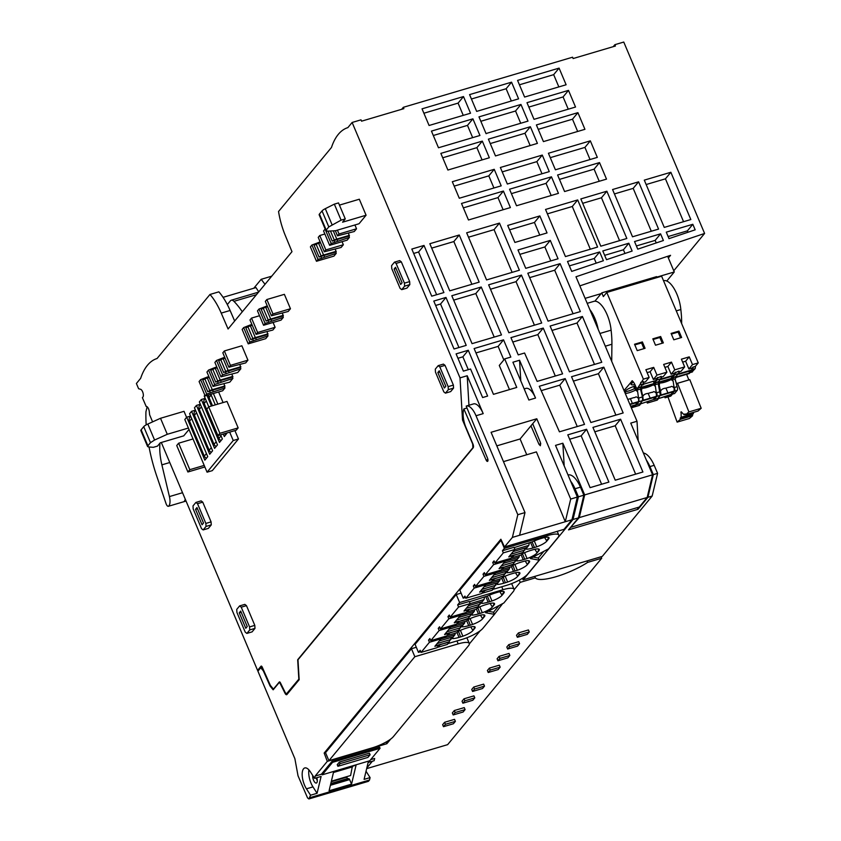 <?xml version="1.0" encoding="UTF-8"?>
<svg xmlns="http://www.w3.org/2000/svg" width="841" height="841" viewBox="0 0 841 841"><rect width="100%" height="100%" fill="white"/><g stroke="black" fill="none" stroke-linecap="round" stroke-linejoin="round"><path stroke-width="1.26" d="M571.144 526.697L579.26 517.604L584.674 494.907L562.839 443.218L564.195 465.893M579.26 517.604L647.16 497.494L652.584 474.808L584.674 494.907M562.839 443.218L555.523 445.383L577.357 497.073L570.703 499.049L565.278 521.735L571.943 519.77L577.357 497.073M473.388 403.953A16.41 6.707 -106.5 0 1 473.567 403.901A16.41 6.707 -106.5 0 1 478.75 406.308A16.41 6.707 -106.5 0 1 483.197 413.625L467.197 375.748L460.016 377.872L352.127 122.471L361.01 119.843L361.567 121.178L403.88 108.647L403.323 107.312L572.563 57.209L573.131 58.544L615.433 46.013L614.876 44.678L623.759 42.05L704.6 233.451L575.98 276.773L637.015 421.257L630.75 423.107L652.584 474.808M314.576 778.367L321.104 776.432L317.078 793.294L312.978 786.892L306.45 788.826A12.983 5.298 -106.5 0 1 302.245 776.022A12.983 5.298 -106.5 0 1 304.768 767.949A12.983 5.298 -106.5 0 1 310.476 771.964L314.576 778.367L315.112 776.096L327.307 761.347L324.163 753.052L500.879 539.239L504.495 546.955L512.39 537.399L517.814 514.703L476.017 415.748A16.41 6.707 -106.5 0 0 471.57 408.442A16.41 6.707 -106.5 0 0 466.387 406.024A16.41 6.707 -106.5 0 0 466.208 406.087L487.57 458.282A2.386 0.978 -106.5 0 1 487.496 461.394A2.386 0.978 -106.5 0 1 486.13 460.038L463.854 408.936A16.41 6.707 -106.5 0 0 466.082 427.764L472.957 444.037A2.986 1.219 -106.5 0 1 473.451 445.856A2.986 1.219 -106.5 0 1 473.178 447.801L297.977 659.786L299.165 679.717L286.928 694.519A2.986 1.219 -106.5 0 1 286.655 694.708A2.986 1.219 -106.5 0 1 285.11 693.394L280.242 683.67A1.787 0.736 -106.5 0 0 279.191 682.608A1.787 0.736 -106.5 0 0 279.023 682.724L273.157 689.82L270.066 686.004L270.728 685.814M517.814 514.703L524.994 512.579L491.081 432.295L536.789 418.765L570.703 499.049M642.913 472.001L620.605 419.207L592.937 427.396L615.244 480.2L642.913 472.001M463.496 96.557L470.529 113.22L429.078 125.488L422.035 108.836L463.496 96.557L458.082 103.117L423.896 113.23M509.541 189.225L516.532 205.761L558.445 193.356L551.465 176.82L509.541 189.225M486.897 133.277L528.001 121.115L520.957 104.452L478.981 116.878L486.077 133.677L486.739 133.477M495.486 155.942L488.39 139.154L530.366 126.728L537.41 143.38L495.486 155.942M542.277 155.08L500.363 167.485L507.344 184.021L549.268 171.617L542.277 155.08L536.863 161.63L502.224 171.89M524.605 97.051L566.119 84.762L559.086 68.11L517.572 80.4L524.605 97.051M526.981 102.676L534.014 119.327L575.528 107.038L568.495 90.376L526.981 102.676M577.904 112.652L536.39 124.941L543.423 141.603L584.937 129.314L577.904 112.652L572.49 119.201L538.251 129.346M555.407 169.798L597.32 157.383L590.34 140.846L548.416 153.262L555.407 169.798M606.508 179.122L599.517 162.586L557.604 175.002L564.584 191.538L606.508 179.122M606.866 191.222L580.826 198.928L600.8 246.192L626.839 238.487L606.866 191.222L601.452 197.772L582.687 203.322M638.603 181.824L612.563 189.53L632.527 236.794L658.566 229.088L638.603 181.824L633.189 188.373L614.424 193.935M663.402 240.515L660.574 233.84L634.534 241.546L637.751 249.157L663.402 240.515M669.005 238.634L695.171 229.824L692.826 224.284L666.272 232.148L669.005 238.623M670.855 172.268L644.29 180.132L664.264 227.406L690.829 219.543L670.855 172.268L665.441 178.828L646.151 184.536M504.695 358.897L510.834 357.078L503.549 339.827L474.114 348.542L493.457 394.334L516.752 387.438L504.695 358.897L499.281 365.446L509.478 389.593M482.618 397.541L487.622 396.058L468.279 350.266L456.095 353.882L463.38 371.123L470.561 368.999L482.618 397.541M545.536 209.451L565.446 256.579L597.604 247.054L577.693 199.937L545.536 209.451M550.287 240.41L517.993 249.977L525.741 268.332L558.046 258.776L550.287 240.41L544.873 246.96L550.771 260.92M547.039 232.936L539.848 215.927L507.712 225.441L514.902 242.45L547.039 232.936M466.219 345.378L445.972 297.451L433.788 301.067L454.035 348.983L466.219 345.378M443.911 292.563L424.001 245.435L411.817 249.052L431.717 296.169L443.911 292.563M429.835 243.711L449.746 290.839L479.17 282.124L459.26 234.996L429.835 243.711M472.053 343.654L501.478 334.939L481.231 287.012L451.806 295.727L472.053 343.654M584.516 424.39L565.173 378.597L539.281 386.271L559.433 431.822L584.516 424.39M508.879 332.752L541.699 323.028L521.452 275.102L488.632 284.826L508.879 332.752M499.48 223.096L466.66 232.81L486.571 279.937L519.391 270.213L499.48 223.096L494.066 229.646L468.521 237.204M518.235 354.891L524.574 353.01L537.136 381.404L562.587 373.867L543.244 328.074L510.939 337.64L518.235 354.891M512.905 362.219L528.873 400.032L535.538 398.056L519.559 360.242L512.905 362.219M623.17 412.952L603.827 367.16L571.533 376.715L590.876 422.508L623.17 412.952M606.498 259.69L632.138 251.049L628.837 243.228L602.797 250.944L606.498 259.68M550.119 326.035L569.462 371.827L601.767 362.271L582.424 316.479L550.119 326.035M603.386 260.731L599.665 251.953L567.507 261.467L571.701 271.401L603.386 260.731M586.587 429.278L608.884 482.082L590.098 487.643L567.791 434.85L586.587 429.278L581.163 435.838L569.651 439.244M527.812 273.22L548.059 321.146L580.353 311.59L560.106 263.664L527.812 273.22M461.499 203.459L468.479 219.985L510.392 207.58L503.412 191.054L461.499 203.459M494.224 169.314L452.311 181.719L459.291 198.245L501.204 185.84L494.224 169.314L488.81 175.864L493.93 187.995M518.592 98.839L511.549 82.176L469.572 94.612L476.668 111.401L518.592 98.839M472.905 118.833L431.444 131.101L438.487 147.764L479.938 135.485L472.905 118.833L467.48 125.383L472.663 137.64M482.314 141.109L440.852 153.377L447.896 170.04L489.346 157.761L482.314 141.109L476.889 147.659L482.072 159.916M571.354 527.16L639.265 507.049L647.16 497.494M526.75 454.75L520.095 438.97L530.934 425.851L539.018 444.374L540.385 445.73L540.458 442.629L532.71 423.696L536.789 418.765M524.994 512.579L519.58 535.275L565.278 521.735L536.4 451.89L503.475 461.635M520.095 438.97L496.81 445.867M530.934 425.851L532.71 423.696M512.39 537.399L519.58 535.275M306.45 788.826L310.55 795.229L308.889 798.95L307.564 797.92L298.029 775.812L294.876 758.677L257.914 671.181L260.721 667.786L263.275 670.74L270.066 686.004M468.952 405.267L467.197 375.748M463.654 419.648L462.518 419.985L460.016 377.872M352.127 122.471L347.869 127.622A104.452 42.67 -106.5 0 0 331.47 147.469L278.55 211.501A44.762 18.292 -106.5 0 0 285.32 235.543L291.985 251.669L228.079 328.989L221.225 313.104A44.762 18.292 -106.5 0 0 209.977 294.466L157.057 358.508A104.452 42.67 -106.5 0 0 140.647 378.355L136.4 383.496L138.607 388.721L140.605 389.299A4.173 1.703 -106.5 0 1 142.97 392.789A4.173 1.703 -106.5 0 1 142.917 397.036L142.392 397.677L146.166 406.445M152.599 421.867L149.624 414.813L149.299 411.691A4.173 1.703 -106.5 0 0 146.134 406.455A4.173 1.703 -106.5 0 0 146.092 406.466M161.314 442.492L257.577 670.382L258.902 669.983M288.095 693.11L286.613 693.552A2.986 1.219 -106.5 0 1 285.067 692.227L280.495 682.966A1.787 0.736 -106.5 0 0 279.443 681.904A1.787 0.736 -106.5 0 0 279.275 682.019L273.409 689.115L270.318 685.299L262.213 667.092A1.787 0.736 -106.5 0 0 261.194 666.093A1.787 0.736 -106.5 0 0 261.025 666.209L257.577 670.382M286.613 693.552A2.986 1.219 -106.5 0 0 286.897 693.362L299.112 678.824M462.518 419.985L472.663 443.985L472.884 447.748L297.682 659.743L298.828 678.908M218.607 391.969L223.086 402.576M234.923 430.603L238.466 438.97L212.289 470.645L207.065 472.19L233.241 440.516L238.466 438.97M366.077 215.233L359.033 223.748L335.527 230.707L327.191 231.18L326.203 230.066L328.799 226.912L341.099 220.153L345.273 218.912L342.571 222.192L366.077 215.233L359.317 199.222L339.449 205.109M275.112 327.307L257.609 332.489L256.074 334.35L272.852 330.04L275.112 327.307L273.073 322.471M283.322 317.372L265.104 323.428L263.569 325.278L281.073 320.106L283.322 317.372L282.502 313.157M271.422 315.785L288.2 311.475L290.46 308.742L284.374 294.339L266.87 299.522L265.336 301.372L271.422 315.785L272.957 313.924L266.87 299.522M336.221 253.372L318.003 259.427L316.468 261.278L333.961 256.106L336.221 253.372L335.401 249.157M343.349 244.742L325.856 249.924L324.321 251.785L341.099 247.475L343.349 244.742L342.045 241.661M349.393 237.425L331.175 243.48L329.64 245.341L347.144 240.158L349.393 237.425L348.573 233.209M356.531 228.794L339.028 233.977L337.493 235.837L354.271 231.527L356.531 228.794L354.913 224.968M201.115 500.879L202.744 502.14L211.08 521.883L211.259 524.889L208.368 528.379L203.144 529.925L201.525 528.663L193.188 508.931L193.01 505.925L195.9 502.424L201.115 500.879M244.836 604.374L246.466 605.636L254.802 625.378L254.981 628.385L252.09 631.875L246.865 633.42L245.246 632.159L236.91 612.427L236.731 609.42L239.611 605.919L244.836 604.374M445.446 393.146L450.671 391.601L453.562 388.1L453.383 385.094L445.047 365.362L443.417 364.1L438.193 365.646L435.302 369.136L435.48 372.142L443.827 391.885L445.446 393.146L448.337 389.656L448.158 386.639L439.822 366.907L438.193 365.646M401.725 289.651L406.949 288.106L409.84 284.605L409.662 281.598L401.325 261.866L399.696 260.605L394.471 262.15L391.591 265.64L391.769 268.647L400.106 288.389L401.725 289.651L404.616 286.161L404.437 283.144L396.1 263.412L394.471 262.15M267.985 335.937L249.756 341.993L248.221 343.853L265.724 338.671L267.985 335.937L267.154 331.732M247.937 360.179L241.861 345.777L224.358 350.96L230.445 365.362L247.937 360.179L245.688 362.913L228.91 367.223L230.445 365.362M240.81 368.81L222.592 374.865L220.962 376.831L237.74 372.521L240.81 368.81L239.99 364.605M232.873 378.418L214.644 384.474L213.025 386.44L229.803 382.14L232.873 378.418L232.042 374.213M224.925 388.037L206.707 394.093L205.172 395.943L222.665 390.76L224.925 388.037L224.105 383.822M186.576 417.367L184.021 411.323L160.515 418.282L147.816 424.043A5.971 1.44 157.1 0 0 143.727 426.66L141.13 429.814A5.971 1.44 157.1 0 0 140.857 430.592L147.617 446.592M189.015 429.467L183.748 435.848L160.242 442.808L157.53 446.087L153.346 447.317L148.373 446.939L147.89 445.814L150.486 442.671L154.576 440.043L167.275 434.292L188.405 428.037M217.966 435.617L206.781 409.157L208.694 406.834L226.986 401.42L238.161 427.89L236.247 430.203L217.966 435.617L219.879 433.304L238.161 427.89M403.323 107.312L401.672 109.298M614.876 44.678L613.236 46.665M704.6 233.451L673.767 270.76M668.364 257.977L670.561 255.317L579.827 285.877M638.172 440.695L637.015 421.257M571.943 519.77L564.048 529.325L504.495 546.955M620.605 419.207L615.192 425.767L594.797 431.801M635.638 474.156L615.192 425.767M458.082 103.117L463.254 115.375M551.17 195.511L546.051 183.37L551.465 176.82M546.051 183.37L511.402 193.63M520.726 123.259L515.544 111.001L520.957 104.452M515.544 111.001L480.842 121.283M530.135 145.535L524.952 133.277L530.366 126.728M524.952 133.277L490.25 143.559M541.993 173.772L536.863 161.63M558.845 86.917L553.672 74.66L559.086 68.11M553.672 74.66L519.433 84.794M528.842 107.07L563.081 96.936L568.495 90.376M563.081 96.936L568.253 109.193M577.662 131.459L572.49 119.201M590.046 159.538L584.926 147.406L590.34 140.846M584.926 147.406L550.277 157.656M599.234 181.278L594.103 169.146L559.465 179.396M594.103 169.146L599.517 162.586M619.565 240.642L601.452 197.772M651.291 231.243L633.189 188.373M656.232 242.933L655.16 240.389L636.395 245.95M655.16 240.389L660.574 233.84M688.001 232.232L687.412 230.844L692.826 224.284M687.412 230.844L668.122 236.552M683.554 221.688L665.441 178.828M503.549 339.827L498.124 346.387L475.974 352.936M503.843 359.916L498.124 346.387M468.279 350.266L462.865 356.826L457.956 358.277M468.3 369.672L462.865 356.826M577.693 199.937L572.279 206.487L547.396 213.856M590.329 249.209L572.279 206.487M519.843 254.371L544.873 246.96M539.848 215.927L534.434 222.476L509.572 229.835M539.764 235.091L534.434 222.476M445.972 297.451L440.558 304.011L435.649 305.462M458.944 347.533L440.558 304.011M424.001 245.435L418.587 251.995L413.677 253.446M436.637 294.718L418.587 251.995M459.26 234.996L453.846 241.556L431.696 248.116M471.896 284.279L453.846 241.556M481.231 287.012L475.817 293.572L453.667 300.132M494.203 337.094L475.817 293.572M565.173 378.597L559.759 385.157L541.215 390.645M577.241 426.545L559.759 385.157M521.452 275.102L516.038 281.661L490.492 289.22M534.424 325.183L516.038 281.661M512.116 272.368L494.066 229.646M543.244 328.074L537.83 334.623L512.8 342.035M555.312 376.022L537.83 334.623M525.762 388.447A16.41 6.707 73.5 0 1 525.94 388.395A16.41 6.707 73.5 0 1 531.123 390.802A16.41 6.707 73.5 0 1 535.538 398.056M520.789 380.899L519.559 360.242M603.827 367.16L598.414 373.709L573.383 381.12M615.896 415.097L598.414 373.709M624.979 253.456L623.423 249.788L628.837 243.228M623.423 249.788L604.658 255.338M582.424 316.479L577 323.028L551.98 330.439M594.492 364.416L577 323.028M599.665 251.953L594.251 258.502L569.368 265.872M596.216 263.149L594.251 258.502M601.609 484.237L581.163 435.838M560.106 263.664L554.692 270.213L529.672 277.625M573.078 313.735L554.692 270.213M503.118 209.724L497.988 197.603L503.412 191.054M497.988 197.603L463.359 207.864M488.81 175.864L454.172 186.124M471.433 99.007L506.135 88.736L511.549 82.176M506.135 88.736L511.317 100.994M467.48 125.383L433.304 135.506M476.889 147.659L442.713 157.782M519.286 580.122L520.222 582.35L514.135 589.709M390.687 739.081L386.86 743.717L386.198 741.962M480.222 630.739L469.362 643.88M520.222 582.35L535.37 577.862A33.819 8.179 157.1 0 0 556.069 576.684A33.819 8.179 157.1 0 0 587.607 562.398L601.714 558.224L601.094 556.753M534.75 576.4L535.37 577.862M586.986 560.926L587.607 562.398M463.854 408.936L466.997 408.001M370.681 759.644L374.666 758.466L374.119 760.727L368.116 762.514L364.09 779.376L370.093 777.599L369.525 780.006L309.972 797.636M315.112 776.096L321.935 774.077M317.078 793.294L310.55 795.229M356.079 765.142L333.625 771.786L329.083 790.792L351.549 784.138L356.079 765.142M502.634 603.628L494.434 614.351L485.551 612.7L503.822 602.997L513.231 591.622A17.903 4.331 157.1 0 0 514.051 589.289A17.903 4.331 157.1 0 0 502.971 589.709L459.617 602.545L456.232 594.534L415.076 644.343L418.45 652.343L420.763 651.659M327.307 761.347L386.86 743.717M372.363 761.252L366.813 767.97M601.714 558.224L447.633 744.653L366.655 768.632M380.069 748.29L379.627 747.218L332.09 761.294L321.798 773.741L322.25 774.813L369.788 760.737L380.069 748.29L332.542 762.356L332.09 761.294M517.352 637.289L516.511 635.291L518.498 632.895L528.421 629.951L529.262 631.948L527.286 634.356L517.352 637.289L519.339 634.892L529.262 631.948M507.649 649.031L506.808 647.034L508.794 644.627L518.718 641.694L519.559 643.691L517.572 646.098L507.649 649.031L509.635 646.634L519.559 643.691M497.946 660.774L497.105 658.776L499.091 656.369L509.015 653.436L509.856 655.433L507.869 657.841L497.946 660.774L499.932 658.366L509.856 655.433M500.153 667.176L499.312 665.178L489.388 668.111L487.402 670.519L488.243 672.516L498.166 669.573L500.153 667.176L490.229 670.109L489.388 668.111M484.5 686.119L483.649 684.122L473.725 687.065L471.738 689.462L472.589 691.46L482.513 688.527L484.5 686.119L474.576 689.063L472.589 691.46M474.797 697.862L473.946 695.864L464.022 698.797L462.035 701.205L462.886 703.202L472.81 700.269L474.797 697.862L464.863 700.805L462.886 703.202M465.094 709.604L464.243 707.607L454.319 710.54L452.332 712.947L453.183 714.945L463.107 712.012L465.094 709.604L455.16 712.548L453.183 714.945M443.48 726.687L442.629 724.69L444.616 722.282L454.539 719.349L455.391 721.347L453.404 723.744L443.48 726.687L445.457 724.28L455.391 721.347M324.163 753.052L325.572 752.642M260.721 667.786L262.308 667.312M308.889 798.95L368.442 781.321L369.525 780.006M308.899 769.883A12.983 5.298 -106.5 0 0 312.978 786.892M234.66 321.031L230.108 310.476A44.762 18.292 73.5 0 0 218.86 291.838L209.977 294.466M213.383 393.514L217.861 404.122M229.698 432.148L233.241 440.516M220.605 434.839L222.36 438.97L219.469 442.461L201.325 399.517L199.338 401.924L217.483 444.868L214.592 448.369L196.447 405.415L194.471 407.822L212.605 450.765L209.714 454.266L191.58 411.312L189.593 413.719L207.738 456.663L204.847 460.164L186.702 417.21L184.81 419.512L207.065 472.19M186.702 417.21L190.581 416.064M191.58 411.312L195.459 410.166M196.447 405.415L200.337 404.269M201.325 399.517L205.204 398.371M204.868 395.238L204.216 396.027L208.768 406.813M325.93 230.833L326.203 230.066L319.443 214.056A5.971 1.44 157.1 0 0 319.17 214.833L325.93 230.833M319.443 214.056L322.04 210.912L328.799 226.912M332.048 224.694L325.288 208.684A5.971 1.44 157.1 0 0 322.04 210.912M325.288 208.684L334.34 204.142L338.513 202.912L345.273 218.912M256.074 334.35L249.998 319.948L251.533 318.087L259.533 315.722M257.609 332.489L251.533 318.087M263.569 325.278L257.483 310.876L259.017 309.025L267.259 305.924M271.569 320.852L271.012 319.517L282.765 316.037M265.83 307.27L265.493 306.45M290.46 308.742L272.957 313.924M316.468 261.278L310.382 246.876L311.916 245.025L320.158 241.924M324.468 256.852L323.901 255.517L335.654 252.037M318.728 243.27L318.382 242.45M324.321 251.785L318.234 237.372L319.769 235.522L324.857 234.008M325.856 249.924L319.769 235.522M329.64 245.341L323.554 230.928L325.173 229.057M337.64 240.904L337.083 239.569L348.836 236.09M339.028 233.977L337.409 230.15M195.9 502.424L197.519 503.685L202.744 502.14M197.519 503.685L205.856 523.428L211.08 521.883M205.856 523.428L206.034 526.434L211.259 524.889M206.034 526.434L203.144 529.925M239.611 605.919L241.241 607.181L246.466 605.636M241.241 607.181L249.577 626.923L254.802 625.378M249.577 626.923L249.756 629.93L254.981 628.385M249.756 629.93L246.865 633.42M439.822 366.907L445.047 365.362M448.158 386.639L453.383 385.094M448.337 389.656L453.562 388.1M396.1 263.412L401.325 261.866M404.437 283.144L409.662 281.598M404.616 286.161L409.84 284.605M256.232 339.417L255.664 338.082L267.417 334.602M251.911 324.489L250.145 325.015L250.492 325.835M248.221 343.853L242.145 329.441L243.68 327.591L250.145 325.015M228.91 367.223L222.823 352.821L224.358 350.96M229.057 372.29L228.5 370.955L240.253 367.475M224.747 357.362L222.97 357.888L223.317 358.708M220.962 376.831L214.886 362.429L216.505 360.463L222.97 357.888M221.12 381.898L220.552 380.574L232.305 377.094M216.799 366.97L215.033 367.496L215.38 368.316M213.025 386.44L206.939 372.037L208.557 370.072L215.033 367.496M213.172 391.517L212.605 390.182L224.358 386.702M208.862 376.589L207.086 377.115L207.433 377.935M205.172 395.943L199.086 381.541L200.621 379.68L207.086 377.115M167.275 434.292L160.515 418.282M148.373 446.939L141.13 429.814M193.02 438.949L178.639 443.207L176.726 445.52L187.9 471.99L189.824 469.667L204.195 465.409M187.9 471.99L204.857 466.965M178.639 443.207L189.824 469.667M208.694 406.834L219.879 433.304M587.207 303.338L593.725 301.404A22.675 9.262 73.5 0 1 593.862 301.362A22.675 9.262 73.5 0 1 611.102 330.166A62.665 25.598 73.5 0 1 611.912 344.242L611.712 361.367M589.867 309.646A22.675 9.262 73.5 0 1 598.182 329.315M663.602 280.715L663.538 280.736A22.675 9.262 73.5 0 1 663.602 280.715A22.675 9.262 73.5 0 1 680.832 309.52A62.665 25.598 73.5 0 1 681.652 323.596L681.652 323.596M686.613 374.329L688.842 379.922L689.809 379.669L701.184 408.284L688.905 411.911L685.709 414.676L685.068 413.877L684.09 414.718L681.115 411.764L681.157 417.262L680.18 418.103L680.316 419.354L677.121 422.119L667.964 396.941M685.709 414.676L697.988 411.049L701.184 408.284M693.362 412.416L693.426 413.625L692.458 414.476L680.18 418.103M677.121 422.119L689.399 418.492L692.595 415.727L692.458 414.476M674.934 379.449L676.563 383.559L677.531 383.307L688.905 411.911M468.458 645.793A17.903 4.331 157.1 0 0 469.278 643.46A17.903 4.331 157.1 0 0 458.198 643.88L414.844 656.716L411.459 648.716L325.53 752.684L328.915 760.685L372.269 747.849A17.903 4.331 -22.9 0 0 393.357 736.653L468.458 645.793M411.459 648.716L416.316 647.276M448.064 643.575L461.814 639.507A17.903 4.331 157.1 0 0 482.902 628.311L494.434 614.351M366.024 771.25L370.093 777.599M312.726 775.476A4.773 1.955 -106.5 0 0 313.546 780.206A4.773 1.955 -106.5 0 0 316.342 783.045A4.773 1.955 -106.5 0 0 316.794 777.704M351.549 784.138L349.625 779.596L330.397 785.294M331.365 781.215L350.602 775.528L352.39 766.225M349.625 779.596L349.078 778.745L347.522 778.577L346.534 776.727M499.07 605.52L493.53 612.216L494.214 613.825M332.542 762.356L322.25 774.813M518.498 632.895L519.339 634.892M508.794 644.627L509.635 646.634M499.091 656.369L499.932 658.366M488.243 672.516L490.229 670.109M473.725 687.065L474.576 689.063M464.022 698.797L464.863 700.805M454.319 710.54L455.16 712.548M444.616 722.282L445.457 724.28M492.837 589.404L506.587 585.336A17.903 4.331 157.1 0 0 527.664 574.14L539.207 560.18L530.324 558.529L548.595 548.826L557.993 537.452A17.903 4.331 157.1 0 0 558.823 535.118A17.903 4.331 157.1 0 0 547.743 535.538L504.39 548.374L501.005 540.364L459.848 590.172L463.223 598.172L465.525 597.488M461.089 593.105L456.232 594.534M253.793 288.242L261.173 279.317L271.727 276.184M258.755 291.89L255.99 287.59L223.065 297.336M261.173 279.317L265.02 284.29M149.057 446.991A89.524 36.573 -106.5 0 0 157.025 476.952L166.045 503.601A3.585 1.461 -106.5 0 0 168.337 506.303A10.449 4.268 -106.5 0 0 169.419 496.589L161.882 464.852L169.777 462.518M159.99 443.112A36.972 15.106 -106.5 0 0 161.882 464.852M147.143 406.771L145.935 411.848A89.524 36.573 -106.5 0 0 146.187 424.852M227.322 304.579L230.445 300.794A8.957 3.658 -106.5 0 1 231.286 300.216A8.957 3.658 -106.5 0 1 233.935 301.341A65.651 26.817 -106.5 0 1 242.303 311.79M223.275 434.051L224.337 436.563L227.154 432.894M215.317 404.878L210.839 394.271M211.438 406.024L206.96 395.417M221.13 440.453A3.28 2.891 -140.4 0 1 218.933 438.424L204.174 403.48A4.773 4.205 -140.4 0 1 204.668 399.202L205.257 398.497M216.263 446.35A3.28 2.891 -140.4 0 1 214.056 444.321L199.296 409.378A4.773 4.205 -140.4 0 1 199.801 405.099L200.379 404.395M211.385 452.248A3.28 2.891 -140.4 0 1 209.188 450.219L194.429 415.275A4.773 4.205 -140.4 0 1 194.923 410.997L195.511 410.292M206.508 458.145A3.28 2.891 -140.4 0 1 204.31 456.116L189.551 421.173A4.773 4.205 -140.4 0 1 190.045 416.894L190.634 416.19M226.008 434.555A3.28 2.891 -140.4 0 1 224.579 433.662M211.154 395.028L209.052 397.583L212.489 405.719M209.052 397.583A4.773 4.205 -140.4 0 1 208.778 394.881M341.099 220.153L334.34 204.142M268.763 322.345L268.058 320.684M262.897 308.468L262.676 307.943M265.104 323.428L259.017 309.025M321.651 258.345L320.957 256.684M318.003 259.427L311.916 245.025M334.834 242.397L334.129 240.736M331.175 243.48L325.089 229.078M337.493 235.837L335.338 230.718M196.973 507.565L195.532 509.31L202.071 524.784L203.511 523.039L196.973 507.565M239.254 612.805L245.782 628.28L247.233 626.534L240.694 611.06L239.254 612.805L241.188 612.237M437.835 372.531L439.275 370.786L445.814 386.261L444.363 388.006L437.835 372.531L439.769 371.964M400.652 284.51L394.114 269.036L395.554 267.291L402.093 282.765L400.652 284.51M253.414 340.91L252.71 339.249M247.548 327.033L247.328 326.508M249.756 341.993L243.68 327.591M226.25 373.782L225.546 372.121M220.384 359.906L220.163 359.38M222.592 374.865L216.505 360.463M218.303 383.391L217.598 381.73M212.437 369.514L212.216 368.989M214.644 384.474L208.557 370.072M210.366 393.01L209.661 391.349M206.707 394.093L200.621 379.68M657.021 277.572L656.621 276.626L601.778 292.857L594.881 301.204M601.147 293.625L585.105 298.366M599.938 333.478L611.102 330.166M666.797 281.02L674.272 271.969L656.832 277.131M676.269 310.876L680.832 309.52M688.842 379.922L676.563 383.559M689.809 379.669L677.531 383.307M685.426 414.319L684.09 414.718M693.426 413.625L681.157 417.262M692.595 415.727L680.316 419.354M414.844 656.716L328.915 760.685M450.177 617.178L458.555 607.044L470.151 603.617L463.98 611.081L468.321 609.799L466.114 612.469L450.177 617.178L449.283 615.044L447.959 616.653L449.735 616.127M477.846 607.749L480.001 613.446A15.117 3.658 157.1 0 0 482.271 612.711A9.745 2.355 157.1 0 0 492.29 607.086L494.088 604.91A9.745 2.355 157.1 0 0 494.529 603.649A9.745 2.355 157.1 0 0 489.882 603.502A15.117 3.658 157.1 0 0 487.738 604.08L486.172 604.542A15.117 3.658 157.1 0 0 477.846 607.749M471.244 613.772L471.57 614.529A4.541 1.093 157.1 0 0 471.528 614.855A4.541 1.093 157.1 0 0 472.589 615.118A15.117 3.658 157.1 0 0 478.434 613.909L480.001 613.446M471.57 614.529L470.865 614.739M440.474 628.921L448.852 618.787L460.447 615.349L454.277 622.824L458.608 621.541L456.411 624.201L440.474 628.921L439.58 626.787L438.245 628.395L440.032 627.87M468.143 619.481L470.298 625.189A15.117 3.658 157.1 0 0 472.568 624.453A9.745 2.355 157.1 0 0 482.576 618.829L484.384 616.653A9.745 2.355 157.1 0 0 484.826 615.381A9.745 2.355 157.1 0 0 480.179 615.244A15.117 3.658 157.1 0 0 478.035 615.812L476.469 616.285A15.117 3.658 157.1 0 0 468.143 619.481M461.541 625.515L461.867 626.272A4.541 1.093 157.1 0 0 461.825 626.598A4.541 1.093 157.1 0 0 462.886 626.85A15.117 3.658 157.1 0 0 468.731 625.651L470.298 625.189M461.867 626.272L461.162 626.471M430.771 640.663L439.149 630.529L450.744 627.092L444.574 634.566L448.905 633.284L446.708 635.943L430.771 640.663L429.877 638.529L428.542 640.138L430.329 639.602M458.44 631.223L460.595 636.921A15.117 3.658 157.1 0 0 462.865 636.195A9.745 2.355 157.1 0 0 472.873 630.571L474.681 628.395A9.745 2.355 157.1 0 0 475.123 627.123A9.745 2.355 157.1 0 0 470.476 626.976A15.117 3.658 157.1 0 0 468.332 627.554L466.766 628.017A15.117 3.658 157.1 0 0 458.44 631.223M451.838 637.257L452.164 638.014A4.541 1.093 157.1 0 0 452.122 638.34A4.541 1.093 157.1 0 0 453.183 638.592A15.117 3.658 157.1 0 0 459.028 637.394L460.595 636.921M452.164 638.014L451.459 638.214M421.068 652.406L429.446 642.272L441.041 638.834L434.871 646.308L439.202 645.026L437.005 647.686L421.068 652.406L420.174 650.272L418.45 652.343M459.617 602.545L457.662 604.91L469.257 601.483L470.151 603.617M469.383 601.788L487.549 596.006A15.117 3.658 157.1 0 1 495.875 592.8L497.441 592.337A15.117 3.658 157.1 0 1 499.586 591.759A9.745 2.355 157.1 0 1 504.232 591.906A9.745 2.355 157.1 0 1 503.791 593.168L501.993 595.354L501.762 594.829L503.57 592.642L503.296 591.37M480.947 602.03L481.273 602.787A4.541 1.093 157.1 0 0 481.231 603.113A4.541 1.093 157.1 0 0 482.292 603.375A15.117 3.658 157.1 0 0 488.137 602.167L489.704 601.704A15.117 3.658 157.1 0 0 491.974 600.968A9.745 2.355 157.1 0 0 501.993 595.354M481.273 602.787L480.568 602.997M316.195 777.883A4.773 1.955 -106.5 0 0 316.679 779.281A4.773 1.955 -106.5 0 0 317.299 780.501M349.078 778.745L330.66 784.201M347.522 778.577L330.818 783.528M346.639 777.189L331.238 781.752M352.684 766.803L333.446 772.501M493.53 612.216L488.285 611.239M370.103 754.766L369.43 753.168L339.396 762.062L337.23 764.679L337.903 766.288L367.938 757.394L370.103 754.766L340.069 763.66L337.903 766.288M494.95 563.007L503.328 552.873L514.923 549.436L508.752 556.91L513.084 555.628L510.886 558.287L494.95 563.007L494.056 560.873L492.721 562.482L494.508 561.956M516.017 559.601L516.342 560.358A4.541 1.093 157.1 0 0 516.3 560.684A4.541 1.093 157.1 0 0 517.352 560.947A15.117 3.658 157.1 0 0 523.207 559.738L524.773 559.276A15.117 3.658 157.1 0 0 527.044 558.54A9.745 2.355 157.1 0 0 537.052 552.915L538.86 550.739A9.745 2.355 157.1 0 0 539.302 549.478A9.745 2.355 157.1 0 0 534.655 549.331A15.117 3.658 157.1 0 0 532.511 549.898L530.944 550.371A15.117 3.658 157.1 0 0 522.618 553.567L522.398 553.641M516.342 560.358L515.638 560.569M485.246 574.75L493.625 564.616L505.22 561.178L499.049 568.653L503.381 567.37L501.183 570.03L485.246 574.75L484.353 572.616L483.018 574.224L484.805 573.699M512.915 565.31L515.07 571.007A15.117 3.658 157.1 0 0 517.331 570.282A9.745 2.355 157.1 0 0 527.349 564.658L529.157 562.482A9.745 2.355 157.1 0 0 529.599 561.21A9.745 2.355 157.1 0 0 524.952 561.073A15.117 3.658 157.1 0 0 522.808 561.641L521.241 562.103A15.117 3.658 157.1 0 0 512.915 565.31M506.314 571.344L506.639 572.101A4.541 1.093 157.1 0 0 506.597 572.427A4.541 1.093 157.1 0 0 507.649 572.679A15.117 3.658 157.1 0 0 513.504 571.481L515.07 571.007M506.639 572.101L505.935 572.3M475.543 586.492L483.922 576.358L495.517 572.921L489.346 580.395L493.678 579.113L491.48 581.772L475.543 586.492L474.639 584.358L473.315 585.967L475.102 585.431M503.212 577.052L505.367 582.75A15.117 3.658 157.1 0 0 507.628 582.025A9.745 2.355 157.1 0 0 517.646 576.4L519.454 574.224A9.745 2.355 157.1 0 0 519.896 572.952A9.745 2.355 157.1 0 0 515.249 572.805A15.117 3.658 157.1 0 0 513.105 573.383L511.538 573.846A15.117 3.658 157.1 0 0 503.212 577.052M496.611 583.086L496.936 583.843A4.541 1.093 157.1 0 0 496.894 584.169A4.541 1.093 157.1 0 0 497.946 584.421A15.117 3.658 157.1 0 0 503.801 583.212L505.367 582.75M496.936 583.843L496.232 584.043M465.84 598.235L474.219 588.101L485.814 584.663L479.643 592.138L483.974 590.855L481.777 593.515L465.84 598.235L464.936 596.101L463.223 598.172M504.39 548.374L502.424 550.739L514.019 547.302L514.923 549.436M514.156 547.617L532.321 541.835A15.117 3.658 157.1 0 1 540.647 538.629L542.214 538.166A15.117 3.658 157.1 0 1 544.358 537.588A9.745 2.355 157.1 0 1 549.005 537.735A9.745 2.355 157.1 0 1 548.563 538.997L546.755 541.183L546.534 540.658L548.343 538.471L548.069 537.199M525.72 547.859L526.045 548.616A4.541 1.093 157.1 0 0 526.003 548.942A4.541 1.093 157.1 0 0 527.055 549.205A15.117 3.658 157.1 0 0 532.91 547.996L534.477 547.533A15.117 3.658 157.1 0 0 536.747 546.797A9.745 2.355 157.1 0 0 546.755 541.183M526.045 548.616L525.341 548.826M543.843 551.349L538.303 558.046L539.207 560.18M474.219 588.101L473.315 585.967M483.922 576.358L483.018 574.224M493.625 564.616L492.721 562.482M503.328 552.873L502.424 550.739M429.446 642.272L428.542 640.138M439.149 630.529L438.245 628.395M448.852 618.787L447.959 616.653M458.555 607.044L457.662 604.91M186.061 501.057L168.337 506.303M185.945 500.805L184.274 501.299A10.449 4.268 -106.5 0 0 185.23 499.102M195.532 509.31L197.477 508.742M394.114 269.036L396.048 268.468M601.778 292.857L603.354 296.6L606.782 292.447L643.397 379.133L637.72 388.027A2.986 1.219 73.5 0 1 637.436 388.227A2.986 1.219 73.5 0 1 635.743 386.587C634.577 383.475 633.326 381.562 631.99 380.857L632.138 380.752M624.022 390.497L632.316 380.752M667.659 256.295L674.272 271.969M647.118 372.637L650.104 371.754L653.373 379.48L656.979 375.118L666.902 372.174L663.644 364.437L671.475 362.124L674.745 369.861L684.669 366.918L681.052 371.291L678.866 371.932L679.539 373.541L678.918 374.234L691.575 370.482L692.08 369.83L691.397 368.221L695.539 366.171L698.251 362.902L661.625 276.205L606.782 292.447M695.539 366.171L695.202 368.6L691.943 371.974M676.29 377.378L675.102 378.818L677.089 386.681L674.324 387.501L673.851 386.292M671.654 394.292L674.619 393.504L677.257 390.308A2.986 1.219 -106.5 0 0 677.089 386.681M666.345 396.248L665.063 397.804L670.813 396.1L672.411 394.156M468.321 609.799L478.235 606.561L480.863 602.061M460.447 615.349L459.995 614.277M474.681 609.683L474.324 611.291L460.405 615.412M492.29 607.086L493.867 604.385L493.593 603.113M492.059 606.571L490.145 603.439M458.608 621.541L468.532 618.303L471.16 613.793M450.744 627.092L450.292 626.019M464.978 621.425L464.621 623.034L450.702 627.155M482.576 618.829L484.164 616.127L483.89 614.855M482.356 618.303L480.442 615.181M448.905 633.284L458.829 630.046L461.457 625.536M441.041 638.834L440.589 637.762M455.265 633.157L454.918 634.776L440.989 638.897M472.873 630.571L474.461 627.87L474.187 626.598M472.653 630.046L470.739 626.923M439.202 645.026L449.126 641.788L451.754 637.278M484.521 597.31L484.027 599.549L470.108 603.67M501.762 594.829L499.848 591.696M468.952 609.736L467.165 611.901L476.532 609.126L478.329 606.96L468.794 609.357M457.462 623.644L466.829 620.868L468.626 618.703L459.249 621.478L457.262 623.17M449.546 633.22L447.759 635.386L457.126 632.611L458.923 630.445L449.388 632.842M439.885 644.942L438.024 647.202L447.349 644.437L449.21 642.188L439.727 644.563M340.069 763.66L339.396 762.062M513.084 555.628L523.007 552.39L525.636 547.88M505.22 561.178L504.768 560.106M519.444 555.512L519.097 557.12L505.168 561.241M537.052 552.915L538.639 550.214L538.366 548.942M536.831 552.39L534.908 549.268M503.381 567.37L513.304 564.132L515.932 559.622M495.517 572.921L495.065 571.848M509.741 567.255L509.394 568.863L495.465 572.984M527.349 564.658L528.936 561.956L528.663 560.684M527.128 564.132L525.205 561.01M493.678 579.113L503.601 575.875L506.229 571.365M485.814 584.663L485.362 583.58M500.038 578.986L499.691 580.605L485.762 584.726M517.646 576.4L519.223 573.699L518.96 572.427M517.425 575.875L515.501 572.753M483.974 590.855L493.898 587.617L496.526 583.107M538.303 558.046L533.057 557.068M529.294 543.139L528.8 545.378L514.871 549.499M546.534 540.658L544.611 537.525M513.725 555.565L511.938 557.73L521.304 554.955L523.091 552.789L513.567 555.186M502.235 569.473L511.601 566.697L513.388 564.532L504.022 567.307L502.035 569M494.319 579.05L492.532 581.215L501.898 578.44L503.685 576.274L494.161 578.671M484.658 590.771L482.797 593.031L492.122 590.266L493.982 588.017L484.5 590.393M640.853 403.701L639.465 405.383L631.328 407.79M665.063 397.804L664.621 396.763M658.608 398.445L657.231 400.116L647.297 403.06L646.866 402.019M641.977 387.543L643.26 387.501L642.902 387.932L640.464 389.068L642.461 396.931L638.803 398.014L638.33 396.805M654.708 384.726L655.002 384.379A10.113 2.449 -22.9 0 0 655.076 384.326L653.709 384.4L657.862 381.772M659.733 382.287L661.026 382.235L660.669 382.676L658.23 383.811L660.385 395.302L657.746 398.497L653.899 399.549M672.464 379.47L672.758 379.112A10.113 2.449 -22.9 0 0 672.842 379.07L671.475 379.144L675.617 376.516M634.808 384.579A8.988 2.176 -22.9 0 1 631.023 384.326A8.988 2.176 -22.9 0 1 631.013 384.316L633.22 381.688M635.449 385.924A8.988 2.176 -22.9 0 0 626.219 390.119L624.432 391.675M636.942 389.982L637.236 389.635A10.113 2.449 -22.9 0 0 637.32 389.583L635.954 389.667L640.096 387.028M640.695 382.413L643.46 381.593L643.123 384.022L640.485 387.207A2.986 1.219 73.5 0 1 640.201 387.407A2.986 1.219 73.5 0 1 639.864 387.396M643.123 384.022L640.358 384.842M644.017 384.053L656.558 380.342L644.017 384.053L643.344 382.455L645.531 381.803L649.147 377.43L643.397 379.133M649.147 377.43L645.877 369.704L653.709 367.38L656.979 375.118M684.669 366.918L681.399 359.181L689.231 356.868L692.5 364.595L688.895 368.968L685.625 361.231L682.64 362.114M698.251 362.902L692.5 364.595M678.939 331.102L681.641 337.483L673.799 339.806L671.107 333.425L678.939 331.102L678.13 332.079L680.548 337.809M652.826 338.839L655.517 345.22L663.36 342.897L660.658 336.516L652.826 338.839M637.236 350.634L634.534 344.242L642.377 341.93L645.068 348.311L637.236 350.634M691.397 368.221L688.895 368.968M693.089 366.897L692.742 369.325L690.104 372.521A2.986 1.219 73.5 0 1 689.83 372.71A2.986 1.219 73.5 0 1 689.631 372.731M695.202 368.6L692.742 369.325M671.854 394.324L674.493 391.128A2.986 1.219 -106.5 0 0 674.535 391.065M674.661 390.823A2.986 1.219 -106.5 0 0 674.324 387.501M464.306 610.682L468.206 609.536M454.603 622.424L458.503 621.268M456.558 620.069L470.476 615.938M458.681 617.494L472.61 613.373L474.324 611.291M444.9 634.167L448.8 633.01M446.855 631.801L460.773 627.68M448.978 629.236L462.907 625.115L464.621 623.034M435.196 645.909L439.097 644.753M437.152 643.544L451.07 639.423M439.275 640.979L453.204 636.847L454.918 634.776M466.261 608.327L480.179 604.206M468.384 605.751L482.314 601.63L484.027 599.549M509.078 556.511L512.978 555.365M499.375 568.253L503.275 567.097M501.331 565.888L515.249 561.767M503.454 563.323L517.373 559.202L519.097 557.12M489.672 579.996L493.572 578.839M491.628 577.63L505.546 573.509M493.751 575.065L507.67 570.944L509.394 568.863M479.969 591.738L483.869 590.582M481.925 589.373L495.843 585.252M484.048 586.808L497.967 582.676L499.691 580.605M511.034 554.156L524.952 550.025M513.157 551.58L527.076 547.459L528.8 545.378M648.579 401.514L647.297 403.06M630.887 406.75L635.659 405.341L636.29 404.637L635.975 402.786M636.132 404.805L639.99 403.754L642.629 400.558L642.461 396.931M653.1 384.242L653.352 384.842M654.088 399.58L656.726 396.384A2.986 1.219 -106.5 0 0 656.779 396.321M656.905 396.079A2.986 1.219 -106.5 0 0 656.558 392.758L656.085 391.549M670.855 378.986L671.107 379.585M666.902 372.174L663.297 376.547L661.1 377.199L661.783 378.797L661.152 379.491L673.82 375.748L674.314 375.086L673.641 373.488L678.981 371.081L678.645 373.499L675.386 376.873M675.323 372.164L674.987 374.581L671.875 377.987M656.558 380.342L655.875 378.744L661.226 376.337L660.879 378.765L658.24 381.951A2.986 1.219 73.5 0 1 657.967 382.15A2.986 1.219 73.5 0 1 657.62 382.14M654.119 383.244L657.22 379.848L657.567 377.42M625.504 392.758L624.863 391.223M634.492 386.208L635.954 389.667M634.019 386.366L635.596 390.098M636.332 404.836L639.013 401.588M642.629 400.558L638.971 401.641L638.803 398.014M653.373 379.48L655.875 378.744M650.104 371.754L653.709 367.38M671.475 362.124L667.859 366.487L664.874 367.37M667.859 366.487L671.129 374.224L674.745 369.861M673.641 373.488L671.129 374.224M685.625 361.231L689.231 356.868M671.381 334.077L678.13 332.079M660.658 336.516L659.849 337.493L653.1 339.491M662.266 343.223L659.849 337.493M634.818 344.905L641.567 342.907L642.377 341.93M643.985 348.637L641.567 342.907M692.08 369.83L679.539 373.541M671.801 394.124L658.65 398.529L671.181 394.818L671.801 394.124L671.496 392.274M658.65 398.529L658.335 397.793M640.884 403.785L654.046 399.38L640.884 403.785L640.569 403.049M636.837 389.73L637.646 391.654L635.617 390.066L633.557 386.524M630.414 398.645L633.998 397.572C635.565 398.056 635.502 395.238 638.613 398.623L637.646 391.654M638.613 398.623L638.645 401.998L629.962 404.563M636.29 404.637L630.697 406.298M678.645 373.499L674.987 374.581M660.879 378.765L657.22 379.848M643.397 384.757L642.955 384.232M640.106 387.428L640.516 387.964L640.916 386.692M640.516 387.964L653.751 384.053L653.793 381.677M674.314 375.086L661.783 378.797M678.918 374.234L678.466 373.709M675.628 376.915L676.038 377.451L676.437 376.169M676.038 377.451L689.273 373.53L689.315 371.154M672.358 379.217L673.168 381.131L671.129 379.543A9.346 2.26 157.1 0 1 670.887 379.669A9.346 2.26 157.1 0 1 664.611 382.213A9.346 2.26 157.1 0 1 659.828 382.949A9.346 2.26 157.1 0 1 659.775 382.939M674.135 388.111L674.167 391.475L661.037 395.365L660.574 391.254C661.289 389.457 663.076 388.416 665.925 388.132L669.52 387.06C671.086 387.543 671.023 384.715 674.135 388.111L673.168 381.131M661.037 395.365L660.616 394.828M658.766 383.233L660.574 391.254M659.144 397.867L658.976 397.015M654.046 399.38L653.741 397.53M654.603 384.474L655.412 386.387L653.373 384.8A9.346 2.26 157.1 0 1 653.131 384.926A9.346 2.26 157.1 0 1 646.855 387.47A9.346 2.26 157.1 0 1 642.072 388.206A9.346 2.26 157.1 0 1 642.009 388.195M656.369 393.367L656.411 396.742L643.27 400.631L642.818 396.51C643.523 394.723 645.31 393.672 648.169 393.388L651.754 392.316C653.32 392.8 653.257 389.982 656.369 393.367L655.412 386.387M643.27 400.631L642.85 400.085M641 388.5L642.818 396.51M641.389 403.123L641.21 402.271M629.804 404.185L639.16 401.42M627.785 399.412L630.403 398.645L632.39 403.417M641.946 388.185L641.63 389.982M659.701 382.928L659.397 384.726M657.872 382.171L658.282 382.708L671.517 378.786L671.56 376.411M661.152 379.491L660.711 378.965M658.282 382.708L658.671 381.436M641.031 387.396L654.161 383.507M676.553 376.873L689.683 372.983M661.447 394.828L674.682 390.907M643.68 400.085L656.916 396.164M658.787 382.14L671.927 378.25M337.083 239.569L332.227 241.104L328.022 231.138M349.467 235.322L336.757 239.086A3.911 0.946 157.1 0 0 334.298 240.074L332.227 241.104M323.901 255.517L319.054 257.052L314.092 245.309L316.163 244.279L321.115 256.011L319.054 257.052M336.284 251.27L323.575 255.033A3.911 0.946 157.1 0 0 321.115 256.011M320.495 242.744L318.613 243.301A3.911 0.946 157.1 0 0 316.163 244.279M271.012 319.517L266.155 321.052L261.204 309.32L263.265 308.279L268.226 320.011L266.155 321.052M283.396 315.27L270.676 319.033A3.911 0.946 157.1 0 0 268.226 320.011M267.606 306.744L265.724 307.301A3.911 0.946 157.1 0 0 263.265 308.279M255.664 338.082L250.818 339.617L245.856 327.885L247.916 326.844L252.878 338.587L250.818 339.617M268.048 333.835L255.338 337.609A3.911 0.946 157.1 0 0 252.878 338.587M252.258 325.309L250.376 325.866A3.911 0.946 157.1 0 0 247.916 326.844M228.5 370.955L223.643 372.489L218.681 360.757L220.752 359.717L225.714 371.459L223.643 372.489M240.883 366.718L228.163 370.482A3.911 0.946 157.1 0 0 225.714 371.459M225.094 358.182L223.212 358.739A3.911 0.946 157.1 0 0 220.752 359.717M220.552 380.574L215.706 382.108L210.744 370.366L212.805 369.336L217.766 381.068L215.706 382.108M232.936 376.326L220.226 380.09A3.911 0.946 157.1 0 0 217.766 381.068M217.146 367.79L215.264 368.358A3.911 0.946 157.1 0 0 212.805 369.336M212.605 390.182L207.759 391.717L202.797 379.974L204.868 378.944L209.819 390.676L207.759 391.717M224.989 385.935L212.279 389.698A3.911 0.946 157.1 0 0 209.819 390.676M209.209 377.409L207.317 377.966A3.911 0.946 157.1 0 0 204.868 378.944M637.32 507.628L638.014 509.278L647.906 497.315L652.164 496.053L657.588 473.357L653.32 474.618L649.925 466.587A21.456 8.767 -106.5 0 0 646.372 460.09M653.32 474.618L647.906 497.315M657.588 473.357L654.193 465.325L649.925 466.587M643.386 453.026A21.456 8.767 73.5 0 1 654.193 465.325M638.014 509.278L568.548 529.851L578.429 517.877L573.005 519.486L578.419 496.8L575.023 488.758A21.456 8.767 -106.5 0 0 570.629 481.126M652.164 496.053L602.293 556.395L523.134 579.838L573.005 519.486M578.429 517.877L583.854 495.191L578.419 496.8M523.134 579.838L522.471 578.282M583.854 495.191L580.458 487.149L575.023 488.758M568.032 474.997L568.106 474.976A21.456 8.767 73.5 0 1 580.458 487.149M483.197 413.625L476.017 415.748M540.805 443.848L539.018 444.374M486.13 460.038L487.917 459.501M285.751 693.194L285.11 693.394M288.211 692.963L286.897 693.362M221.225 313.104L230.108 310.476M456.957 640.947L458.198 643.88M501.73 586.776L502.971 589.709M547.218 534.308L547.743 535.538M154.576 440.043L147.816 424.043M143.727 426.66L150.486 442.671M605.31 346.198L611.912 344.242M680.874 412.458L681.736 412.206M182.529 492.71L169.419 496.589M256.442 294.676L233.935 301.341M493.867 604.385L494.088 604.91M479.801 606.866L482.271 612.711M478.434 613.909L476.426 609.157M471.938 613.573L472.589 615.118M484.164 616.127L484.384 616.653M470.098 618.608L472.568 624.453M468.731 625.651L466.723 620.9M462.235 625.315L462.886 626.85M474.461 627.87L474.681 628.395M460.395 630.351L462.865 636.195M459.028 637.394L457.02 632.642M452.532 637.047L453.183 638.592M503.57 592.642L503.791 593.168M489.504 595.123L491.974 600.968M487.328 596.069L489.704 601.704M488.137 602.167L485.751 596.532M481.641 601.83L482.292 603.375M538.639 550.214L538.86 550.739M524.574 552.695L527.044 558.54M522.387 553.641L524.773 559.276M523.207 559.738L521.199 554.986M516.7 559.402L517.352 560.947M528.936 561.956L529.157 562.482M514.871 564.437L517.331 570.282M513.504 571.481L511.496 566.729M506.997 571.134L507.649 572.679M519.223 573.699L519.454 574.224M505.157 576.18L507.628 582.025M503.801 583.212L501.793 578.471M497.294 582.876L497.946 584.421M548.343 538.471L548.563 538.997M534.277 540.952L536.747 546.797M532.09 541.898L534.477 547.533M532.91 547.996L530.524 542.361M526.403 547.659L527.055 549.205M658.23 383.811L654.75 384.842M675.102 378.818L672.516 379.575M640.464 389.068L636.994 390.098M637.72 388.027L640.485 387.207M690.104 372.521L692.563 371.796M677.257 390.308L674.493 391.128M660.217 391.675L656.558 392.758M660.385 395.302L656.726 396.384M672.348 377.777L676.006 376.694M654.592 383.033L658.24 381.951M625.284 393.483A9.346 2.26 157.1 0 0 629.1 392.726A9.346 2.26 157.1 0 0 635.365 390.192A9.346 2.26 157.1 0 0 635.586 390.077M667.912 392.905L665.925 388.132M650.156 398.161L648.169 393.388M625.063 391.717A8.957 2.166 -22.9 0 0 628.542 391.002A8.957 2.166 157.1 0 0 634.261 388.721A8.957 2.166 157.1 0 0 634.44 388.637M336.757 239.086L333.267 230.833M330.46 231.002L334.298 240.074M323.575 255.033L318.613 243.301M270.676 319.033L265.724 307.301M255.338 337.609L250.376 325.866M228.163 370.482L223.212 358.739M220.226 380.09L215.264 368.358M212.279 389.698L207.317 377.966M221.046 435.869L218.933 438.424M206.287 400.926L204.174 403.48M216.169 441.767L214.056 444.321M201.409 406.823L199.296 409.378M211.301 447.664L209.188 450.219M196.531 412.721L194.429 415.275M206.423 453.562L204.31 456.116M191.664 418.618L189.551 421.173M473.567 403.901L466.387 406.024M524.174 388.91L525.94 388.395M280.137 682.324L279.191 682.608M466.871 637.772L469.278 643.46M511.643 583.601L514.051 589.289M557.226 531.344L558.823 535.118M587.197 303.338L593.862 301.362M258.544 292.142L231.286 300.216M637.436 388.227L640.201 387.407M689.83 372.71L692.28 371.985M672.064 377.966L675.722 376.884M654.309 383.233L657.967 382.15"/></g></svg>
